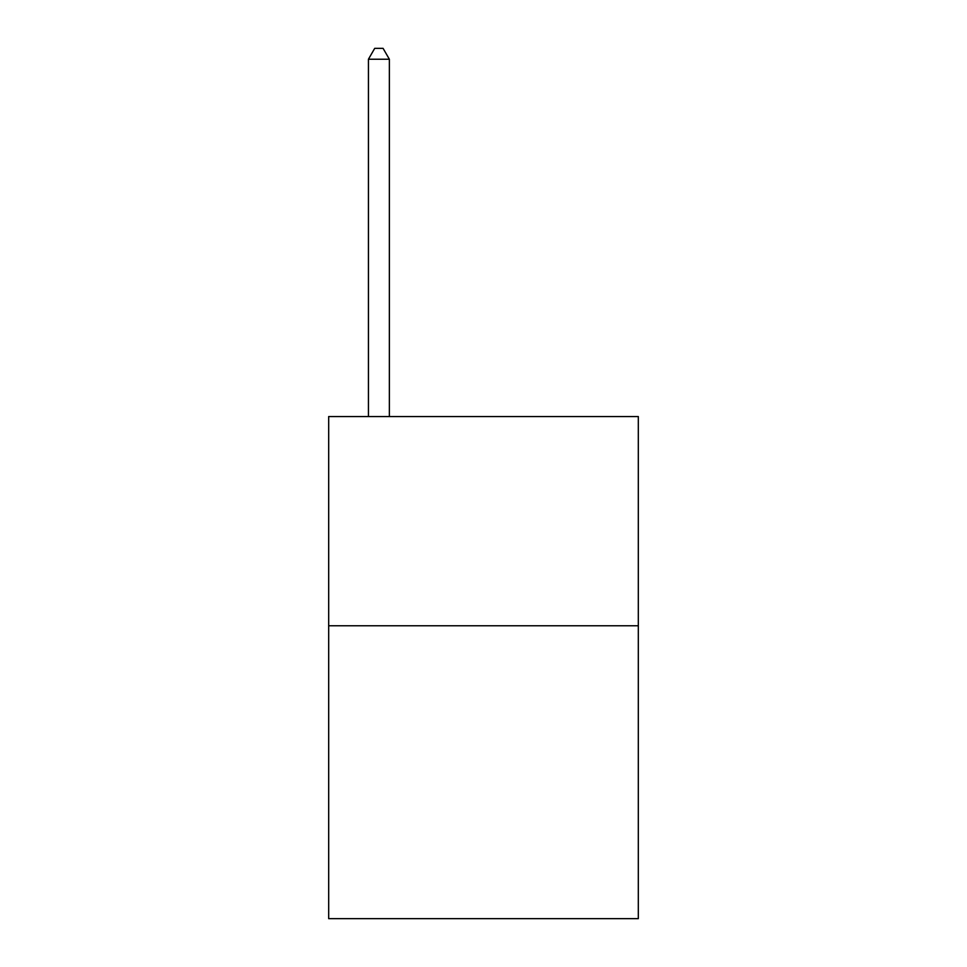 <?xml version="1.0" encoding="UTF-8"?>
<svg xmlns="http://www.w3.org/2000/svg" width="967" height="967" viewBox="0 0 967 967"><rect width="100%" height="100%" fill="white"/><g stroke="black" fill="none" stroke-linecap="round" stroke-linejoin="round"><path stroke-width="1.45" d="M638.317 625.758L638.317 918.65L328.683 918.65L328.683 416.559L638.317 416.559L638.317 625.758L328.683 625.758M389.363 416.559L389.363 59.229L368.439 59.229L368.439 416.559M368.439 59.229L374.712 48.35L383.077 48.35L389.363 59.229"/></g></svg>
